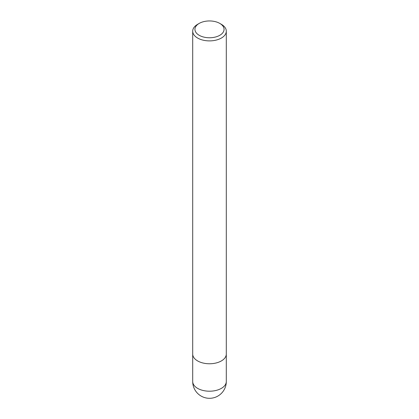 <?xml version="1.0" encoding="UTF-8"?>
<svg xmlns="http://www.w3.org/2000/svg" width="419" height="419" viewBox="0 0 419 419"><rect width="100%" height="100%" fill="white"/><g stroke="black" fill="none" stroke-linecap="round" stroke-linejoin="round"><path stroke-width="0.63" d="M219.797 23.412L221.384 24.328A16.802 9.7 180 0 1 226.302 31.189A16.802 9.7 180 0 1 221.384 38.045A16.802 9.7 180 0 1 203.068 40.151A16.802 9.7 180 0 1 192.698 31.189A16.802 9.7 180 0 1 197.616 24.328L199.203 23.412A14.56 8.406 180 0 1 219.797 23.412A14.56 8.406 180 0 1 219.797 35.301A14.56 8.406 180 0 1 199.203 35.301A14.56 8.406 180 0 1 199.203 23.412L197.616 24.328M221.384 360.921A16.802 9.7 180 0 0 226.302 354.06A16.802 9.7 180 0 1 221.384 360.921A16.802 9.7 180 0 1 203.068 363.027A16.802 9.7 180 0 1 192.698 354.06L192.698 31.189M226.302 381.5L226.302 381.5A16.802 9.7 180 0 1 221.384 388.361A16.802 9.7 180 0 1 203.068 390.466A16.802 9.7 180 0 1 192.698 381.5L192.698 381.5A16.802 16.802 0 0 0 217.901 396.055A16.802 16.802 0 0 0 226.302 381.5L226.302 354.139M192.698 354.139L192.698 381.5M226.302 354.06L226.302 31.189"/></g></svg>
